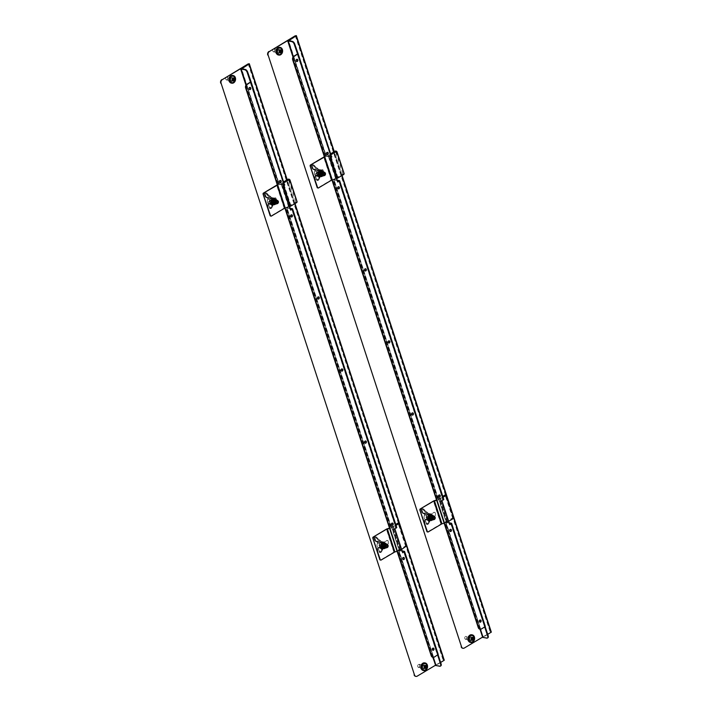 <?xml version="1.0" encoding="UTF-8"?>
<svg xmlns="http://www.w3.org/2000/svg" width="712" height="712" viewBox="0 0 712 712"><rect width="100%" height="100%" fill="white"/><g stroke="black" fill="none" stroke-linecap="round" stroke-linejoin="round"><path stroke-width="0.53" stroke-dasharray="3.56 2.67" d="M249.556 89.552A1.121 0.881 -80.8 0 1 249.209 87.434A1.121 0.881 -80.8 0 1 249.912 87.389M279.967 182.601A1.121 0.881 -80.8 0 1 279.62 180.492A1.121 0.881 -80.8 0 1 280.323 180.447M291.199 216.955A1.121 0.881 -80.8 0 1 290.852 214.846A1.121 0.881 -80.8 0 1 291.555 214.802M391.956 525.225A1.121 0.881 -80.8 0 1 391.609 523.106A1.121 0.881 -80.8 0 1 392.312 523.062M318.024 299.031A1.121 0.881 -80.8 0 1 317.677 296.922A1.121 0.881 -80.8 0 1 318.38 296.877M365.131 443.149A1.121 0.881 -80.8 0 1 364.784 441.031A1.121 0.881 -80.8 0 1 365.478 440.986M341.582 371.094A1.121 0.881 -80.8 0 1 341.235 368.976A1.121 0.881 -80.8 0 1 341.929 368.932M403.188 559.579A1.121 0.881 -80.8 0 1 402.841 557.469A1.121 0.881 -80.8 0 1 403.535 557.425M432.825 650.243A1.121 0.881 -80.8 0 1 432.469 648.134A1.121 0.881 -80.8 0 1 433.172 648.089M435.53 665.213L443.638 660.389L436.047 664.937L398.453 549.931L400.731 548.872L392.935 525.011L391.048 526.141L286.865 207.379L288.743 206.249L280.946 182.388L279.06 183.518L241.599 68.895M417.223 676.151L444.252 660.193M425.705 667.366L422.563 669.244A1.869 1.468 -80.8 0 1 421.468 665.898L424.61 664.029A1.869 1.468 -80.8 0 1 425.705 667.366L426.096 667.429A1.869 1.468 99.2 0 0 425.002 664.091L421.869 665.96A1.869 1.468 99.2 0 0 420.952 667.518M233.705 79.949L230.563 81.818A1.869 1.468 -80.8 0 1 229.478 78.48L232.61 76.611A1.869 1.468 -80.8 0 1 233.705 79.949L234.097 80.011A1.869 1.468 99.2 0 0 233.002 76.674L229.869 78.543A1.869 1.468 99.2 0 0 228.953 80.1M269.287 200.998L274.378 197.954A1.869 1.468 -80.8 0 1 275.473 201.291L270.373 204.335A1.869 1.468 -80.8 0 1 269.287 200.998L269.679 201.06A1.869 1.468 99.2 0 0 270.765 204.397L275.864 201.354A1.869 1.468 99.2 0 0 274.779 198.016L269.679 201.06M381.267 543.621L386.367 540.577A1.869 1.468 -80.8 0 1 387.462 543.915L382.362 546.958A1.869 1.468 -80.8 0 1 381.267 543.621L381.659 543.683A1.869 1.468 99.2 0 0 382.753 547.021L387.853 543.977A1.869 1.468 99.2 0 0 386.758 540.639L381.659 543.683M416.832 676.088A2.67 2.091 -80.8 0 1 415.826 676.356M421.486 669.173A1.869 1.468 99.2 0 0 422.955 669.307L426.096 667.429M229.495 81.755A1.869 1.468 99.2 0 0 230.955 81.889L234.097 80.011M290.229 208.634L286.037 207.842L390.221 526.595L390.657 526.07L286.473 207.308L288.743 206.249M290.104 208.26L286.785 207.717L390.968 526.479L396.477 527.378L292.285 208.616M290.327 210.085L282.531 186.224L283.937 185.378L250.25 82.307M241.395 68.859L278.988 183.865L284.488 184.755L250.802 81.684M245.96 85.218L278.241 183.981L283.937 185.378M288.351 206.186L280.555 182.325L278.668 183.456L241.083 68.45M402.627 552.521L394.51 528.847L395.925 528.001L291.742 209.239M390.221 526.595L395.925 528.001M400.34 548.81L392.535 524.949L390.657 526.07M402.209 551.257L398.026 550.456L432.932 657.274A2.67 2.091 -80.8 0 0 433.964 656.998L437.417 654.933L403.722 551.862M402.093 550.883L398.773 550.34L436.216 665.266L398.845 549.993L400.731 548.872M278.241 183.981L278.668 183.456M398.453 549.931L398.026 550.456M435.611 665.462L436.047 664.937M438.111 654.764L437.488 654.586L403.873 551.747M440.55 665.978A2.67 1.388 59.2 0 1 440.221 665.969L439.749 666.254M436.358 665.346L440.221 665.969M440.639 662.489L436.438 664.999M286.473 207.308L286.037 207.842M380.76 551.836L381.828 549.352L378.223 548.142A2.403 1.246 -120.8 0 0 377.76 550.243A2.403 1.246 -120.8 0 0 379.87 552.441A2.403 1.246 -120.8 0 0 380.76 551.836L381.125 551.898A2.67 1.388 59.2 0 1 380.733 552.467A2.67 1.388 59.2 0 1 380.146 552.565A2.67 1.388 59.2 0 1 377.921 550.403A2.67 1.388 59.2 0 1 377.992 547.884A2.67 1.388 59.2 0 1 378.312 547.777L378.918 547.546A2.706 2.118 -80.8 0 1 377.209 546.051A2.706 2.118 -80.8 0 1 377.538 543.327L377.707 542.33L376.328 541.725A2.67 1.388 59.2 0 1 374.316 539.438A2.67 1.388 59.2 0 1 374.476 537.124A2.67 1.388 59.2 0 1 375.073 537.035A2.67 1.388 59.2 0 1 376.612 538.103L379.514 541.227L380.19 542.553L379.79 543.167A3.471 2.723 99.2 0 0 379.265 546.807A3.471 2.723 99.2 0 0 380.84 548.605A3.471 2.723 99.2 0 0 381.614 548.747L382.219 548.756L381.659 551.302A2.403 1.246 59.2 0 1 380.778 551.907A2.403 1.246 59.2 0 1 378.668 549.708A2.403 1.246 59.2 0 1 379.122 547.599L382.727 548.81L381.659 551.302M376.354 538.37A2.403 1.246 -120.8 0 0 374.948 537.391A2.403 1.246 -120.8 0 0 374.12 539.109A2.403 1.246 -120.8 0 0 376.087 541.609L379.265 541.503L376.612 538.103L377.253 537.827L380.163 540.96L376.986 541.076A2.403 1.246 59.2 0 1 375.028 538.575A2.403 1.246 59.2 0 1 375.856 536.848A2.403 1.246 59.2 0 1 377.253 537.827L377.253 537.827M380.03 540.924L381.783 541.805L380.03 540.924L377.129 537.8A2.67 1.388 -120.8 0 0 375.58 536.732A2.67 1.388 -120.8 0 0 374.993 536.821A2.67 1.388 -120.8 0 0 374.823 539.135A2.67 1.388 -120.8 0 0 376.844 541.423L379.469 542.179L382.024 541.832L380.19 542.553M379.79 543.167L377.538 543.327M380.635 545.988A1.602 1.255 99.2 0 0 382.994 544.582A1.602 1.255 99.2 0 0 380.635 545.988M379.469 542.179A2.706 2.118 -80.8 0 1 381.178 543.674A2.706 2.118 -80.8 0 1 380.849 546.398L380.137 547.314L378.82 547.475A2.67 1.388 -120.8 0 0 378.508 547.581A2.67 1.388 -120.8 0 0 378.428 550.1A2.67 1.388 -120.8 0 0 380.653 552.254A2.67 1.388 -120.8 0 0 381.249 552.165A2.67 1.388 -120.8 0 0 381.632 551.595L383.839 547.412L381.151 546.567A2.964 2.323 99.2 0 0 381.516 543.585A2.964 2.323 99.2 0 0 379.638 541.939L376.951 541.458M383.839 547.412A3.471 2.723 99.2 0 0 384.364 543.763A3.471 2.723 99.2 0 0 382.024 541.832M382.709 549.121L383.697 547.67L381.855 548.774L382.193 549.424M381.73 541.796L375.705 536.706L374.476 537.124C373.684 539.207 374.254 540.746 376.185 541.743L377.44 542.126L377.52 543.203A2.964 2.323 99.2 0 0 377.164 546.184A2.964 2.323 99.2 0 0 378.508 547.724A2.964 2.323 99.2 0 0 379.033 547.839L381.614 548.747M378.918 547.546L379.407 548.142L380.849 546.398M379.469 547.715L378.401 547.768M378.918 547.466L380.448 547.519M379.932 542.909L379.514 541.227M377.44 542.126L378.481 541.503M377.618 543.034L379.487 541.912M379.104 547.572L381.062 546.745M381.721 551.489L380.021 552.592C377.832 551.533 377.155 549.967 377.992 547.884L380.226 547.279L379.291 547.884L381.89 548.783M381.712 551.515L383.519 547.955M380.84 548.605L378.508 547.724C376.906 546.736 376.568 545.241 377.476 543.22L377.538 542.33L376.443 541.77M271.041 207.86L272.109 205.376L268.504 204.166A2.403 1.246 -120.8 0 0 268.041 206.266A2.403 1.246 -120.8 0 0 270.151 208.465A2.403 1.246 -120.8 0 0 271.041 207.86L271.406 207.922A2.67 1.388 59.2 0 1 271.014 208.491A2.67 1.388 59.2 0 1 270.427 208.589A2.67 1.388 59.2 0 1 268.202 206.427A2.67 1.388 59.2 0 1 268.282 203.908A2.67 1.388 59.2 0 1 268.593 203.801L269.198 203.57A2.706 2.118 -80.8 0 1 267.49 202.075A2.706 2.118 -80.8 0 1 267.819 199.351L267.988 198.354L266.617 197.749A2.67 1.388 59.2 0 1 264.597 195.462A2.67 1.388 59.2 0 1 264.766 193.148A2.67 1.388 59.2 0 1 265.353 193.059A2.67 1.388 59.2 0 1 266.902 194.127L269.803 197.26L270.471 198.577L270.07 199.191A3.471 2.723 99.2 0 0 269.545 202.84A3.471 2.723 99.2 0 0 271.121 204.629A3.471 2.723 99.2 0 0 271.895 204.771L272.5 204.78L271.94 207.326A2.403 1.246 59.2 0 1 271.058 207.931A2.403 1.246 59.2 0 1 268.949 205.732A2.403 1.246 59.2 0 1 269.403 203.623L273.016 204.834L271.94 207.326M266.635 194.394A2.403 1.246 -120.8 0 0 265.238 193.415A2.403 1.246 -120.8 0 0 264.41 195.132A2.403 1.246 -120.8 0 0 266.368 197.633L269.545 197.527L266.635 194.394L267.409 193.824L270.444 196.984L267.267 197.099A2.403 1.246 59.2 0 1 265.309 194.599A2.403 1.246 59.2 0 1 266.137 192.872A2.403 1.246 59.2 0 1 267.534 193.851L267.534 193.851M270.311 196.948L272.064 197.829L270.311 196.948L267.409 193.824A2.67 1.388 -120.8 0 0 265.861 192.756A2.67 1.388 -120.8 0 0 265.273 192.845A2.67 1.388 -120.8 0 0 265.104 195.159A2.67 1.388 -120.8 0 0 267.125 197.446L269.75 198.203L272.304 197.856L270.471 198.577M270.07 199.191L267.819 199.351M270.925 202.012A1.602 1.255 99.2 0 0 273.274 200.606A1.602 1.255 99.2 0 0 270.925 202.012M269.75 198.203A2.706 2.118 -80.8 0 1 271.459 199.698A2.706 2.118 -80.8 0 1 271.13 202.422L270.418 203.338L269.1 203.499A2.67 1.388 -120.8 0 0 268.789 203.605A2.67 1.388 -120.8 0 0 268.718 206.124A2.67 1.388 -120.8 0 0 270.934 208.287A2.67 1.388 -120.8 0 0 271.53 208.189A2.67 1.388 -120.8 0 0 271.913 207.619L274.129 203.436L271.441 202.591A2.964 2.323 99.2 0 0 271.797 199.609A2.964 2.323 99.2 0 0 269.919 197.963L267.231 197.482M274.129 203.436A3.471 2.723 99.2 0 0 274.645 199.787A3.471 2.723 99.2 0 0 272.304 197.856M272.99 205.145L273.978 203.694L272.135 204.798L272.474 205.448M272.011 197.82L265.985 192.73L264.766 193.148C263.965 195.23 264.535 196.77 266.466 197.767L267.721 198.15L267.801 199.226A2.964 2.323 99.2 0 0 267.445 202.208A2.964 2.323 99.2 0 0 268.789 203.748A2.964 2.323 99.2 0 0 269.314 203.863L271.895 204.771M269.198 203.57L269.688 204.166L271.13 202.422M269.75 203.739L268.691 203.792M269.198 203.49L270.729 203.543M270.213 198.933L269.803 197.26M267.721 198.15L268.762 197.527M267.899 199.057L269.768 197.936M269.385 203.596L271.343 202.769M272.002 207.512L270.311 208.616C268.121 207.557 267.445 205.99 268.282 203.908L270.507 203.303L269.572 203.908L272.171 204.807M271.993 207.539L273.808 203.979M271.121 204.629L268.789 203.748C267.187 202.76 266.849 201.265 267.757 199.244L267.819 198.354L266.724 197.794M419.145 664.581A1.335 1.05 -80.8 0 1 418.336 667.108A1.335 1.05 -80.8 0 1 419.145 664.581M418.416 667.384A1.602 1.255 99.2 0 0 419.163 664.287A1.602 1.255 99.2 0 0 418.416 667.384M423.622 670.544A3.871 3.035 99.2 0 0 426.942 667.384A3.871 3.035 99.2 0 0 425.162 663.032A3.871 3.035 99.2 0 0 424.859 662.934M424.663 668.078L424.414 667.002L425.491 667.696M424.076 666.832A0.685 0.534 99.2 0 0 424.245 667.331L424.076 666.832L424.815 667.073M424.948 667.464L424.245 667.331M424.45 666.494L425.367 666.174M425.331 666.183L425.073 666.343A0.685 0.534 99.2 0 0 424.993 666.272L424.788 666.646M425.91 666.405L424.993 666.272M424.308 666.939L424.236 667.544M424.201 666.076L423.702 666.699M426.346 667.74L424.842 667.162M425.447 665.747L424.245 666.503M425.509 665.275L424.423 665.96M424.53 668.328L423.952 667.429M425.011 666.227L424.833 665.542M425.465 667.571L425.758 668.283M227.146 77.163A1.335 1.05 -80.8 0 1 226.336 79.691A1.335 1.05 -80.8 0 1 227.146 77.163M226.416 79.966A1.602 1.255 99.2 0 0 227.164 76.869A1.602 1.255 99.2 0 0 226.416 79.966M231.623 83.126A3.871 3.035 99.2 0 0 234.942 79.966A3.871 3.035 99.2 0 0 233.162 75.614A3.871 3.035 99.2 0 0 232.86 75.516M232.664 80.661L232.415 79.584L233.492 80.269M232.076 79.415A0.685 0.534 99.2 0 0 232.245 79.913L232.076 79.415L232.815 79.655M232.949 80.038L232.245 79.913M232.45 79.076L233.367 78.756M233.91 78.987L232.993 78.854M232.308 79.522L232.237 80.127M232.201 78.658L231.712 79.281M234.346 80.323L232.415 79.584M233.447 78.329L232.245 79.085M233.509 77.857L232.423 78.543M232.53 80.91L231.952 80.002M233.011 78.809L232.833 78.124M233.465 80.153L233.767 80.865M379.523 546.958A3.658 2.866 -80.8 0 1 381.142 542.081A3.658 2.866 -80.8 0 1 384.898 543.745A3.658 2.866 -80.8 0 1 383.279 548.623A3.658 2.866 -80.8 0 1 379.523 546.958M382.291 542.936A2.59 2.029 -80.8 0 1 384.569 544.288A2.59 2.029 -80.8 0 1 383.946 547.306A2.59 2.029 -80.8 0 1 381.516 547.67M401.613 549.415L400.18 550.269A1.655 0.57 -18.1 0 1 399.165 550.696L397.073 551.293M389.589 528.393L391.68 527.797A1.655 0.57 161.9 0 0 392.695 527.37L396.041 525.367M389.508 528.144L391.68 527.53L399.165 550.696L394.893 551.649L387.408 528.74M394.893 551.916L394.893 551.649A1.655 0.57 161.9 0 0 393.87 552.076L380.466 560.086M399.165 550.429L399.726 550.198L392.241 527.289L391.68 527.53L399.165 550.429M398.631 523.471L406.356 545.668L406.125 546.38L399.726 550.198M399.183 523.712L399.637 523.792M406.819 545.739L406.356 545.668M406.125 546.38L406.579 546.451M392.241 527.289L395.943 525.073L393.14 526.747L392.161 526.595L395.738 524.45M387.088 544.52A2.02 1.584 -80.8 0 1 386.572 547.688M386.038 543.71A2.376 1.86 -80.8 0 1 386.936 545.606A2.376 1.86 -80.8 0 1 385.325 548.124M384.524 543.318A2.376 1.86 -80.8 0 1 386.02 545.463A2.376 1.86 -80.8 0 1 383.759 548.009M385.067 545.303A2.376 1.86 -80.8 0 1 382.807 547.857A2.376 1.86 -80.8 0 1 381.312 545.721A2.376 1.86 -80.8 0 1 383.572 543.167A2.376 1.86 -80.8 0 1 385.067 545.303M381.703 543.532A2.376 1.86 -80.8 0 1 383.083 543.087A2.376 1.86 -80.8 0 1 384.578 545.223A2.376 1.86 -80.8 0 1 382.317 547.777A2.376 1.86 -80.8 0 1 381.151 546.923M384.72 545.081A3.177 2.492 -80.8 0 1 382.228 548.507A3.177 2.492 -80.8 0 1 379.701 545.623A3.177 2.492 -80.8 0 1 382.184 542.206A3.177 2.492 -80.8 0 1 384.72 545.081M380.947 545.49A1.602 1.255 -80.8 0 1 383.474 545.214A1.602 1.255 -80.8 0 1 380.947 545.49M382.077 543.71L386.135 544.369A1.602 1.255 -80.8 0 1 385.619 547.528L381.952 546.932M406.516 546.14L400.633 549.655L399.646 549.495L405.529 545.979L406.516 546.14L399.129 523.56M405.529 545.979L398.044 523.08M400.633 549.655L393.14 526.747M399.646 549.495L392.161 526.595M269.803 202.982A3.658 2.866 -80.8 0 1 271.423 198.105A3.658 2.866 -80.8 0 1 275.179 199.769A3.658 2.866 -80.8 0 1 273.559 204.647A3.658 2.866 -80.8 0 1 269.803 202.982M272.571 198.96A2.59 2.029 -80.8 0 1 274.85 200.312A2.59 2.029 -80.8 0 1 274.236 203.329A2.59 2.029 -80.8 0 1 271.797 203.694M289.588 206.685A1.655 0.57 -18.1 0 1 289.446 206.72L285.174 207.94L277.689 185.031L281.961 183.821A1.655 0.57 161.9 0 0 282.976 183.393L284.052 182.744M277.395 185.138L281.961 183.554L289.446 206.72L285.174 207.673L277.689 184.764A1.655 0.57 -18.1 0 0 277.315 184.889M284.88 208.037L285.174 207.673A1.655 0.57 161.9 0 0 284.15 208.1L270.747 216.11M289.446 206.453L290.007 206.222L282.522 183.313L281.961 183.554L289.446 206.453M288.912 179.495L296.637 201.692L296.406 202.404L290.007 206.222M289.464 179.736L289.926 179.816M297.1 201.763L296.637 201.692M296.406 202.404L296.86 202.475M282.522 183.313L283.963 182.459L282.442 182.619L283.759 181.827M277.368 200.544A2.02 1.584 -80.8 0 1 276.852 203.712M276.318 199.734A2.376 1.86 -80.8 0 1 277.217 201.638A2.376 1.86 -80.8 0 1 275.606 204.148M274.805 199.342A2.376 1.86 -80.8 0 1 276.3 201.487A2.376 1.86 -80.8 0 1 274.04 204.041M275.348 201.327A2.376 1.86 -80.8 0 1 273.097 203.881A2.376 1.86 -80.8 0 1 271.592 201.745A2.376 1.86 -80.8 0 1 273.853 199.191A2.376 1.86 -80.8 0 1 275.348 201.327M271.993 199.556A2.376 1.86 -80.8 0 1 273.363 199.111A2.376 1.86 -80.8 0 1 274.859 201.247A2.376 1.86 -80.8 0 1 272.598 203.801A2.376 1.86 -80.8 0 1 271.441 202.947M275.001 201.104A3.177 2.492 -80.8 0 1 272.518 204.531A3.177 2.492 -80.8 0 1 269.982 201.647A3.177 2.492 -80.8 0 1 272.465 198.23A3.177 2.492 -80.8 0 1 275.001 201.104M271.228 201.514A1.602 1.255 -80.8 0 1 273.755 201.238A1.602 1.255 -80.8 0 1 271.228 201.514M272.358 199.734L276.416 200.392A1.602 1.255 -80.8 0 1 275.9 203.552L272.233 202.956M296.797 202.163L290.914 205.679L289.926 205.519L295.809 202.003L296.797 202.163L289.419 179.584M295.809 202.003L288.324 179.104M290.914 205.679L283.429 182.779M289.926 205.519L282.442 182.619M316.867 174.876A3.658 2.866 -80.8 0 1 318.487 169.999A3.658 2.866 -80.8 0 1 322.233 171.663A3.658 2.866 -80.8 0 1 320.623 176.54A3.658 2.866 -80.8 0 1 316.867 174.876M319.626 170.853A2.59 2.029 -80.8 0 1 321.913 172.206A2.59 2.029 -80.8 0 1 321.29 175.223A2.59 2.029 -80.8 0 1 318.86 175.588M336.642 178.57A1.655 0.57 -18.1 0 1 336.509 178.614L332.228 179.833L324.743 156.925L329.015 155.714A1.655 0.57 161.9 0 0 330.039 155.287L331.116 154.637M324.45 157.032L329.024 155.447L336.509 178.614L332.237 179.566L324.743 156.658A1.655 0.57 -18.1 0 0 324.369 156.782M331.934 179.931L332.237 179.566A1.655 0.57 161.9 0 0 331.214 179.994L317.801 188.004M336.509 178.347L337.07 178.116L329.576 155.207L329.024 155.447L336.509 178.347M335.975 151.389L343.7 173.586L343.46 174.298L337.07 178.116M336.527 151.629L336.981 151.709M344.154 173.657L343.7 173.586M343.46 174.298L343.923 174.369M329.576 155.207L331.018 154.344L329.505 154.504L330.813 153.721M324.423 172.438A2.02 1.584 -80.8 0 1 323.916 175.606M323.382 171.628A2.376 1.86 -80.8 0 1 324.28 173.523A2.376 1.86 -80.8 0 1 322.661 176.042M321.868 171.236A2.376 1.86 -80.8 0 1 323.364 173.381A2.376 1.86 -80.8 0 1 321.103 175.926M322.411 173.221A2.376 1.86 -80.8 0 1 320.151 175.775A2.376 1.86 -80.8 0 1 318.656 173.63A2.376 1.86 -80.8 0 1 320.916 171.085A2.376 1.86 -80.8 0 1 322.411 173.221M319.047 171.441A2.376 1.86 -80.8 0 1 320.427 171.005A2.376 1.86 -80.8 0 1 321.922 173.141A2.376 1.86 -80.8 0 1 319.661 175.695A2.376 1.86 -80.8 0 1 318.495 174.84M322.064 172.998A3.177 2.492 -80.8 0 1 319.572 176.425A3.177 2.492 -80.8 0 1 317.036 173.541A3.177 2.492 -80.8 0 1 319.528 170.115A3.177 2.492 -80.8 0 1 322.064 172.998M318.282 173.408A1.602 1.255 -80.8 0 1 320.818 173.132A1.602 1.255 -80.8 0 1 318.282 173.408M319.412 171.628A1.602 1.255 99.2 0 0 318.905 174.787A1.602 1.255 99.2 0 0 319.412 171.628L323.479 172.286A1.602 1.255 -80.8 0 1 322.963 175.446L319.296 174.849M343.852 174.057L337.969 177.573L336.99 177.413L342.873 173.897L343.852 174.057L336.473 151.478M342.873 173.897L335.388 150.997M337.969 177.573L330.484 154.664M336.99 177.413L329.505 154.504M426.586 518.852A3.658 2.866 -80.8 0 1 428.197 513.975A3.658 2.866 -80.8 0 1 431.953 515.639A3.658 2.866 -80.8 0 1 430.333 520.517A3.658 2.866 -80.8 0 1 426.586 518.852M429.345 514.829A2.59 2.029 -80.8 0 1 431.632 516.182A2.59 2.029 -80.8 0 1 431.009 519.199A2.59 2.029 -80.8 0 1 428.579 519.564M448.667 521.309L447.243 522.163A1.655 0.57 -18.1 0 1 446.219 522.59L444.128 523.187M436.643 500.278L438.734 499.691A1.655 0.57 161.9 0 0 439.758 499.254L443.104 497.261M436.563 500.038L438.734 499.415L446.219 522.59L441.947 523.543L434.462 500.634M441.947 523.809L441.947 523.543A1.655 0.57 161.9 0 0 440.933 523.97L427.52 531.98M446.228 522.323L446.78 522.092L439.295 499.183L438.734 499.415L446.228 522.323M445.694 495.365L453.419 517.562L453.179 518.265L446.78 522.092M446.246 495.605L446.7 495.686M453.873 517.633L453.419 517.562M453.179 518.265L453.642 518.345M439.295 499.183L443.006 496.967L440.203 498.64L439.224 498.48L442.802 496.344M434.142 516.414A2.02 1.584 -80.8 0 1 433.635 519.573M433.101 515.604A2.376 1.86 -80.8 0 1 434 517.499A2.376 1.86 -80.8 0 1 432.38 520.018M431.579 515.212A2.376 1.86 -80.8 0 1 433.083 517.357A2.376 1.86 -80.8 0 1 430.822 519.902M432.131 517.197A2.376 1.86 -80.8 0 1 429.87 519.751A2.376 1.86 -80.8 0 1 428.375 517.606A2.376 1.86 -80.8 0 1 430.635 515.061A2.376 1.86 -80.8 0 1 432.131 517.197M428.766 515.417A2.376 1.86 -80.8 0 1 430.137 514.981A2.376 1.86 -80.8 0 1 431.641 517.117A2.376 1.86 -80.8 0 1 429.38 519.671A2.376 1.86 -80.8 0 1 428.215 518.817M431.784 516.974A3.177 2.492 -80.8 0 1 429.292 520.392A3.177 2.492 -80.8 0 1 426.755 517.517A3.177 2.492 -80.8 0 1 429.247 514.091A3.177 2.492 -80.8 0 1 431.784 516.974M428.001 517.384A1.602 1.255 -80.8 0 1 430.538 517.108A1.602 1.255 -80.8 0 1 428.001 517.384M429.131 515.604A1.602 1.255 99.2 0 0 428.615 518.763A1.602 1.255 99.2 0 0 429.131 515.604L433.19 516.262A1.602 1.255 -80.8 0 1 432.682 519.422L429.016 518.826M453.571 518.033L447.688 521.549L446.709 521.389L452.592 517.873L453.571 518.033L446.193 495.454M452.592 517.873L445.107 494.974M447.688 521.549L440.203 498.64M446.709 521.389L439.224 498.48M427.814 523.729L428.891 521.237L425.278 520.027A2.403 1.246 -120.8 0 0 424.824 522.136A2.403 1.246 -120.8 0 0 426.933 524.335A2.403 1.246 -120.8 0 0 427.814 523.729L428.188 523.792A2.67 1.388 59.2 0 1 427.796 524.361A2.67 1.388 59.2 0 1 427.209 524.459A2.67 1.388 59.2 0 1 424.984 522.297A2.67 1.388 59.2 0 1 425.055 519.778A2.67 1.388 59.2 0 1 425.367 519.671L425.981 519.44A2.706 2.118 -80.8 0 1 424.272 517.944A2.706 2.118 -80.8 0 1 424.601 515.221L424.77 514.224L423.391 513.619A2.67 1.388 59.2 0 1 421.379 511.332A2.67 1.388 59.2 0 1 421.54 509.018A2.67 1.388 59.2 0 1 422.127 508.929A2.67 1.388 59.2 0 1 423.676 509.997L426.577 513.121L427.245 514.447L426.844 515.061A3.471 2.723 99.2 0 0 426.328 518.701A3.471 2.723 99.2 0 0 427.903 520.499A3.471 2.723 99.2 0 0 428.668 520.632L429.274 520.65L428.713 523.187A2.403 1.246 59.2 0 1 427.832 523.792A2.403 1.246 59.2 0 1 425.723 521.602A2.403 1.246 59.2 0 1 426.185 519.493L429.79 520.703L428.713 523.187M423.409 510.255A2.403 1.246 -120.8 0 0 422.011 509.285A2.403 1.246 -120.8 0 0 421.184 511.002A2.403 1.246 -120.8 0 0 423.142 513.503L426.328 513.397L423.676 509.997L424.316 509.721L427.227 512.854L424.049 512.96A2.403 1.246 59.2 0 1 422.082 510.468A2.403 1.246 59.2 0 1 422.91 508.742A2.403 1.246 59.2 0 1 424.316 509.721L424.316 509.721M427.084 512.818L428.838 513.699L427.084 512.818L424.183 509.694A2.67 1.388 -120.8 0 0 422.643 508.626A2.67 1.388 -120.8 0 0 422.047 508.715A2.67 1.388 -120.8 0 0 421.887 511.029A2.67 1.388 -120.8 0 0 423.898 513.308L426.533 514.073L429.078 513.726L427.245 514.447M426.844 515.061L424.601 515.221M426.533 514.073A2.706 2.118 -80.8 0 1 428.241 515.568A2.706 2.118 -80.8 0 1 427.912 518.292L427.2 519.199L425.883 519.368A2.67 1.388 -120.8 0 0 425.562 519.475A2.67 1.388 -120.8 0 0 425.491 521.994A2.67 1.388 -120.8 0 0 427.716 524.148A2.67 1.388 -120.8 0 0 428.304 524.059A2.67 1.388 -120.8 0 0 428.695 523.489L430.902 519.306L428.215 518.461A2.964 2.323 99.2 0 0 428.579 515.479A2.964 2.323 99.2 0 0 426.702 513.833L424.014 513.352M430.902 519.306A3.471 2.723 99.2 0 0 431.428 515.657A3.471 2.723 99.2 0 0 429.078 513.726M429.763 521.006L430.76 519.564L428.909 520.668L429.256 521.317M428.784 513.681L422.759 508.599L421.54 509.018C420.748 511.1 421.317 512.64 423.248 513.637L424.494 514.019L424.583 515.096A2.964 2.323 99.2 0 0 424.219 518.078A2.964 2.323 99.2 0 0 425.562 519.609A2.964 2.323 99.2 0 0 426.096 519.724L428.668 520.632M425.981 519.44L426.461 520.036L427.912 518.292M426.524 519.609L425.465 519.662M428.775 523.382L427.084 524.477C424.895 523.427 424.219 521.86 425.055 519.778L427.503 519.413M426.995 514.803L426.577 513.121M424.494 514.019L425.545 513.397M424.672 514.927L426.55 513.806M426.159 519.466L428.126 518.63M425.963 519.342L427.289 519.173L426.355 519.778L428.944 520.677M428.766 523.409L430.582 519.849M427.903 520.499L425.562 519.609C423.969 518.63 423.622 517.135 424.539 515.114L424.592 514.224L423.498 513.655M274.209 49.057A1.335 1.05 -80.8 0 1 273.39 51.584A1.335 1.05 -80.8 0 1 274.209 49.057M273.479 51.86A1.602 1.255 99.2 0 0 274.218 48.763A1.602 1.255 99.2 0 0 273.479 51.86M278.686 55.02A3.871 3.035 99.2 0 0 282.005 51.851A3.871 3.035 99.2 0 0 280.216 47.508A3.871 3.035 99.2 0 0 279.923 47.401M279.727 52.546L279.478 51.478L280.555 52.163M279.14 51.309A0.685 0.534 99.2 0 0 279.309 51.807L279.14 51.309L279.878 51.549M280.012 51.931L279.309 51.807M279.513 50.97L280.421 50.65M280.394 50.659L280.136 50.819A0.685 0.534 99.2 0 0 280.056 50.748L279.852 51.113M280.964 50.881L280.056 50.748M279.371 51.406L279.3 52.021M279.264 50.552L278.766 51.175M281.4 52.207L279.905 51.638M280.51 50.223L279.309 50.979M280.572 49.751L279.487 50.436M279.594 52.795L279.015 51.896M280.074 50.703L279.896 50.018M280.528 52.047L280.822 52.759M466.209 636.475A1.335 1.05 -80.8 0 1 465.39 639.002A1.335 1.05 -80.8 0 1 466.209 636.475M465.479 639.278A1.602 1.255 99.2 0 0 466.218 636.181A1.602 1.255 99.2 0 0 465.479 639.278M470.685 642.438A3.871 3.035 99.2 0 0 473.996 639.269A3.871 3.035 99.2 0 0 472.216 634.926A3.871 3.035 99.2 0 0 471.923 634.828M471.718 639.972L471.478 638.895L472.554 639.581M471.139 638.726A0.685 0.534 99.2 0 0 471.308 639.225L471.139 638.726L471.878 638.967M472.012 639.349L471.308 639.225M471.504 638.388L472.421 638.068M472.964 638.299L472.047 638.166M471.371 638.833L471.299 639.438M471.264 637.97L470.766 638.593M473.4 639.634L471.905 639.056M472.51 637.641L471.308 638.397M472.572 637.169L471.478 637.854M471.584 640.213L471.006 639.314M472.074 638.121L471.896 637.436M472.528 639.465L472.821 640.177M296.619 61.446A1.121 0.881 -80.8 0 1 296.272 59.327A1.121 0.881 -80.8 0 1 296.966 59.283M327.031 154.495A1.121 0.881 -80.8 0 1 326.683 152.377A1.121 0.881 -80.8 0 1 327.378 152.332M338.262 188.849A1.121 0.881 -80.8 0 1 337.915 186.74A1.121 0.881 -80.8 0 1 338.609 186.695M439.019 497.118A1.121 0.881 -80.8 0 1 438.672 495A1.121 0.881 -80.8 0 1 439.366 494.956M365.087 270.925A1.121 0.881 -80.8 0 1 364.74 268.816A1.121 0.881 -80.8 0 1 365.434 268.771M412.195 415.043A1.121 0.881 -80.8 0 1 411.839 412.924A1.121 0.881 -80.8 0 1 412.542 412.88M388.636 342.979A1.121 0.881 -80.8 0 1 388.289 340.87A1.121 0.881 -80.8 0 1 388.992 340.825M450.251 531.472A1.121 0.881 -80.8 0 1 449.895 529.363A1.121 0.881 -80.8 0 1 450.598 529.319M479.879 622.137A1.121 0.881 -80.8 0 1 479.532 620.027A1.121 0.881 -80.8 0 1 480.235 619.983M482.594 637.106L490.702 632.283L483.101 636.831L445.516 521.825L447.786 520.766L439.989 496.905L438.111 498.026L333.919 179.264L335.806 178.142L328.01 154.281L326.123 155.412L288.654 40.78M464.286 648.045L491.307 632.087M472.759 639.26L469.626 641.129A1.869 1.468 -80.8 0 1 468.532 637.792L471.673 635.923A1.869 1.468 -80.8 0 1 472.759 639.26L473.151 639.323A1.869 1.468 99.2 0 0 472.065 635.985L468.923 637.854A1.869 1.468 99.2 0 0 468.007 639.412M280.759 51.843L277.627 53.712A1.869 1.468 -80.8 0 1 276.532 50.374L279.674 48.496A1.869 1.468 -80.8 0 1 280.759 51.843L281.16 51.905A1.869 1.468 99.2 0 0 280.065 48.567L276.923 50.436A1.869 1.468 99.2 0 0 276.007 51.994M316.342 172.891L321.441 169.848A1.869 1.468 -80.8 0 1 322.536 173.185L317.436 176.229A1.869 1.468 -80.8 0 1 316.342 172.891L316.733 172.954A1.869 1.468 99.2 0 0 317.828 176.291L322.928 173.247A1.869 1.468 99.2 0 0 321.833 169.91L316.733 172.954M428.33 515.515L433.43 512.462A1.869 1.468 -80.8 0 1 434.516 515.808L429.425 518.852A1.869 1.468 -80.8 0 1 428.33 515.515L428.722 515.577A1.869 1.468 99.2 0 0 429.817 518.914L434.916 515.871A1.869 1.468 99.2 0 0 433.822 512.533L428.722 515.577M463.895 647.982A2.67 2.091 -80.8 0 1 462.88 648.249M468.549 641.067A1.869 1.468 99.2 0 0 470.018 641.201L473.151 639.323M276.55 53.649A1.869 1.468 99.2 0 0 278.018 53.774L281.16 51.905M337.283 180.528L333.1 179.727L437.284 498.489L437.72 497.964L333.528 179.202L335.806 178.142M337.159 180.154L333.848 179.611L438.031 498.373L443.532 499.272L339.348 180.51M337.39 181.978L329.585 158.117L331 157.272L297.313 54.201M288.458 40.753L326.043 155.75L331.552 156.649L297.856 53.578M293.015 57.111L325.295 155.875L331 157.272M335.414 178.08L327.609 154.219L325.731 155.341L288.137 40.344M449.681 524.415L441.573 500.741L442.989 499.895L338.796 181.133M437.284 498.489L442.989 499.895M447.394 520.703L439.598 496.843L437.72 497.964M449.272 523.151L445.08 522.35L479.995 629.168M449.147 522.777L445.828 522.234L483.279 637.151L445.908 521.887L447.786 520.766M325.295 155.875L325.731 155.341M445.516 521.825L445.08 522.35M482.674 637.356L483.101 636.831M484.712 626.978L450.785 523.756M485.175 626.658L484.552 626.48L450.936 523.64M487.613 637.863A2.67 1.388 59.2 0 1 487.284 637.863L486.812 638.148M483.421 637.24L487.284 637.863M487.693 634.383L483.493 636.893M295.729 35.814L490.693 632.292L295.738 35.796M333.528 179.202L333.1 179.727M481.419 628.954L484.472 626.827M481.018 628.892A2.67 2.091 -80.8 0 1 480.013 629.159M318.095 179.753L319.172 177.27L315.558 176.051A2.403 1.246 -120.8 0 0 315.105 178.16A2.403 1.246 -120.8 0 0 317.214 180.359A2.403 1.246 -120.8 0 0 318.095 179.753L318.469 179.816A2.67 1.388 59.2 0 1 318.077 180.385A2.67 1.388 59.2 0 1 317.49 180.483A2.67 1.388 59.2 0 1 315.265 178.32A2.67 1.388 59.2 0 1 315.336 175.802A2.67 1.388 59.2 0 1 315.656 175.695L316.262 175.464A2.706 2.118 -80.8 0 1 314.553 173.968A2.706 2.118 -80.8 0 1 314.882 171.245L315.051 170.248L313.672 169.643A2.67 1.388 59.2 0 1 311.66 167.356A2.67 1.388 59.2 0 1 311.82 165.042A2.67 1.388 59.2 0 1 312.408 164.953A2.67 1.388 59.2 0 1 313.956 166.021L316.858 169.145L317.534 170.471L317.134 171.085A3.471 2.723 99.2 0 0 316.609 174.725A3.471 2.723 99.2 0 0 318.184 176.523A3.471 2.723 99.2 0 0 318.949 176.665L319.555 176.674L319.003 179.21A2.403 1.246 59.2 0 1 318.113 179.816A2.403 1.246 59.2 0 1 316.003 177.626A2.403 1.246 59.2 0 1 316.466 175.517L320.071 176.727L319.003 179.21M313.698 166.279A2.403 1.246 -120.8 0 0 312.292 165.309A2.403 1.246 -120.8 0 0 311.464 167.026A2.403 1.246 -120.8 0 0 313.431 169.527L316.609 169.42L313.956 166.021L314.597 165.745L317.507 168.877L314.33 168.984A2.403 1.246 59.2 0 1 312.363 166.492A2.403 1.246 59.2 0 1 313.2 164.766A2.403 1.246 59.2 0 1 314.597 165.745L314.597 165.745M317.365 168.842L319.118 169.723L317.365 168.842L314.464 165.718A2.67 1.388 -120.8 0 0 312.924 164.65A2.67 1.388 -120.8 0 0 312.328 164.739A2.67 1.388 -120.8 0 0 312.168 167.053A2.67 1.388 -120.8 0 0 314.179 169.331L316.813 170.097L319.359 169.75L317.534 170.471M317.134 171.085L314.882 171.245M316.813 170.097A2.706 2.118 -80.8 0 1 318.522 171.592A2.706 2.118 -80.8 0 1 318.193 174.315L317.481 175.223L316.164 175.392A2.67 1.388 -120.8 0 0 315.843 175.499A2.67 1.388 -120.8 0 0 315.772 178.018A2.67 1.388 -120.8 0 0 317.997 180.172A2.67 1.388 -120.8 0 0 318.584 180.083A2.67 1.388 -120.8 0 0 318.976 179.513L321.183 175.33L318.495 174.485A2.964 2.323 99.2 0 0 318.86 171.503A2.964 2.323 99.2 0 0 316.982 169.857L314.295 169.376M321.183 175.33A3.471 2.723 99.2 0 0 321.708 171.681A3.471 2.723 99.2 0 0 319.359 169.75M320.044 177.03L321.041 175.588L319.19 176.692L319.537 177.341M319.065 169.705L313.04 164.623L311.82 165.042C311.028 167.124 311.598 168.664 313.529 169.661L314.784 170.043L314.864 171.12A2.964 2.323 99.2 0 0 314.499 174.102A2.964 2.323 99.2 0 0 315.852 175.633A2.964 2.323 99.2 0 0 316.377 175.748L318.949 176.665M316.262 175.464L316.751 176.06L318.193 174.315M316.804 175.633L315.745 175.686M320.863 175.873L318.584 180.083L317.365 180.501C315.176 179.451 314.499 177.884 315.336 175.802L317.792 175.437M317.276 170.827L316.858 169.145M314.784 170.043L315.825 169.42M314.962 170.951L316.831 169.83M316.44 175.49L318.406 174.654M316.244 175.366L317.543 175.205L316.635 175.802L319.234 176.701M318.184 176.523L315.852 175.633C314.25 174.654 313.903 173.158 314.82 171.138L314.873 170.248L313.787 169.679M248.248 63.849L443.202 660.336M248.648 63.929L443.629 660.407M278.517 184.141L246.112 84.995M433.172 657.309L398.302 550.625M250.402 82.191L284.017 185.04M404.274 551.239L437.96 654.31M286.954 179.922L294.741 203.739M399.298 523.64L406.668 546.175M390.505 526.764L286.313 208.002M291.893 209.123L396.005 527.654M379.122 547.599L378.223 548.142M376.986 541.076L376.087 541.609M269.403 203.623L268.504 204.166M267.267 197.099L266.368 197.633M420.997 667.838L423.418 668.203A1.602 1.255 -80.8 0 1 424.388 665.168A1.602 1.255 -80.8 0 1 423.409 668.203C422.154 667.108 422.394 666.076 424.156 665.106L419.163 664.287M424.512 665.053A1.736 1.362 99.2 0 0 423.453 668.337A1.736 1.362 99.2 0 0 424.512 665.053M231.409 80.776A1.602 1.255 -80.8 0 1 232.388 77.75A1.602 1.255 -80.8 0 1 231.409 80.776M232.513 77.635A1.736 1.362 99.2 0 0 231.453 80.919A1.736 1.362 99.2 0 0 232.513 77.635M393.87 552.076L386.385 529.167M400.18 550.269L392.695 527.37M384.916 543.381A2.43 1.905 -80.8 0 1 386.064 545.454A2.43 1.905 -80.8 0 1 384.151 548.08M385.112 545.303A2.43 1.905 -80.8 0 1 383.207 547.92A2.43 1.905 -80.8 0 1 381.267 545.721A2.43 1.905 -80.8 0 1 383.172 543.105A2.43 1.905 -80.8 0 1 385.112 545.303M284.15 208.1L276.665 185.191M283.759 185.787L282.976 183.393M275.197 199.405A2.43 1.905 -80.8 0 1 276.345 201.478A2.43 1.905 -80.8 0 1 274.432 204.104M275.393 201.327A2.43 1.905 -80.8 0 1 273.488 203.944A2.43 1.905 -80.8 0 1 271.557 201.745A2.43 1.905 -80.8 0 1 273.452 199.129A2.43 1.905 -80.8 0 1 275.393 201.327M331.214 179.994L323.729 157.085M330.822 157.681L330.039 155.287M322.26 171.298A2.43 1.905 -80.8 0 1 323.399 173.372A2.43 1.905 -80.8 0 1 321.495 175.998M322.456 173.221A2.43 1.905 -80.8 0 1 320.551 175.837A2.43 1.905 -80.8 0 1 318.611 173.639A2.43 1.905 -80.8 0 1 320.516 171.022A2.43 1.905 -80.8 0 1 322.456 173.221M440.933 523.97L433.448 501.061M447.243 522.163L439.758 499.254M431.97 515.274A2.43 1.905 -80.8 0 1 433.118 517.348A2.43 1.905 -80.8 0 1 431.214 519.974M432.175 517.197A2.43 1.905 -80.8 0 1 430.27 519.813A2.43 1.905 -80.8 0 1 428.33 517.615A2.43 1.905 -80.8 0 1 430.235 514.999A2.43 1.905 -80.8 0 1 432.175 517.197M426.185 519.493L425.278 520.027M424.049 512.96L423.142 513.503M276.06 52.314L278.481 52.679A1.602 1.255 -80.8 0 1 279.451 49.644A1.602 1.255 -80.8 0 1 278.472 52.67C277.208 51.584 277.457 50.552 279.22 49.573L274.218 48.763M279.567 49.529A1.736 1.362 99.2 0 0 278.517 52.813A1.736 1.362 99.2 0 0 279.567 49.529M470.472 640.088A1.602 1.255 -80.8 0 1 471.442 637.062A1.602 1.255 -80.8 0 1 470.472 640.088M471.567 636.946A1.736 1.362 99.2 0 0 470.507 640.23A1.736 1.362 99.2 0 0 471.567 636.946M295.302 35.742L490.265 632.229M295.702 35.822L490.657 632.292M325.571 156.035L293.166 56.889M480.235 629.203L445.356 522.519M297.465 54.085L331.08 156.925M451.337 523.124L485.023 626.204M334.017 151.807L341.805 175.633M446.362 495.534L453.731 518.069M437.56 498.658L333.376 179.896M338.948 181.017L443.06 499.548M316.466 175.517L315.558 176.051M314.33 168.984L313.431 169.527M241.261 68.779L278.846 183.776M398.631 550.26L436.216 665.266M284.159 185.12L250.464 82.049M437.631 654.675L403.944 551.595M295.008 203.579L287.221 179.762M286.642 207.637L390.835 526.399M396.139 527.743L291.956 208.981M381.561 546.869L385.619 547.528M271.842 202.893L275.9 203.552M418.647 667.456L420.934 667.829M228.997 80.42L231.427 80.785C230.154 79.691 230.394 78.658 232.157 77.679L227.164 76.869M226.647 80.038L228.935 80.411M385.139 548.16L386.358 545.374L385.877 543.612M382.807 547.857L382.317 547.777M386.135 544.369L382.469 543.772M383.572 543.167L383.083 543.087M275.419 204.184L276.648 201.398L276.158 199.636M273.097 203.881L272.598 203.801M276.416 200.392L272.749 199.796M273.853 199.191L273.363 199.111M322.483 176.078L323.702 173.292L323.221 171.53M320.151 175.775L319.661 175.695M323.479 172.286L319.804 171.69M320.916 171.085L320.427 171.005M432.202 520.054L433.421 517.268L432.94 515.506M429.87 519.751L429.38 519.671M433.19 516.262L429.523 515.666M430.635 515.061L430.137 514.981M428.615 518.763L432.682 519.422M273.711 51.931L275.998 52.296M468.051 639.732L470.481 640.097C469.208 639.002 469.457 637.97 471.211 636.991L466.218 636.181M465.701 639.349L467.998 639.723M288.315 40.673L325.909 155.67M445.694 522.154L483.279 637.151M331.214 157.014L297.527 53.934M484.694 626.56L450.999 523.489M342.063 175.472L334.284 151.656M333.705 179.531L437.889 498.293M443.202 499.628L339.019 180.866M318.905 174.787L322.963 175.446"/><path stroke-width="1.07" d="M249.6 87.505A1.121 0.881 99.2 0 0 250.259 89.507A1.121 0.881 99.2 0 0 249.6 87.505M249.912 87.389A1.121 0.881 -80.8 0 1 249.556 89.552M280.012 180.554A1.121 0.881 99.2 0 0 280.67 182.557A1.121 0.881 99.2 0 0 280.012 180.554M280.323 180.447A1.121 0.881 -80.8 0 1 279.967 182.601M291.244 214.908A1.121 0.881 99.2 0 0 291.902 216.911A1.121 0.881 99.2 0 0 291.244 214.908M291.555 214.802A1.121 0.881 -80.8 0 1 291.199 216.955M392 523.178A1.121 0.881 99.2 0 0 392.659 525.18A1.121 0.881 99.2 0 0 392 523.178M392.312 523.062A1.121 0.881 -80.8 0 1 391.956 525.225M318.068 296.984A1.121 0.881 99.2 0 0 318.727 298.987A1.121 0.881 99.2 0 0 318.068 296.984M318.38 296.877A1.121 0.881 -80.8 0 1 318.024 299.031M365.176 441.093A1.121 0.881 99.2 0 0 365.826 443.104A1.121 0.881 99.2 0 0 365.176 441.093M365.478 440.986A1.121 0.881 -80.8 0 1 365.131 443.149M341.627 369.038A1.121 0.881 99.2 0 0 342.276 371.05A1.121 0.881 99.2 0 0 341.627 369.038M341.929 368.932A1.121 0.881 -80.8 0 1 341.582 371.094M403.232 557.532A1.121 0.881 99.2 0 0 403.882 559.534A1.121 0.881 99.2 0 0 403.232 557.532M403.535 557.425A1.121 0.881 -80.8 0 1 403.188 559.579M432.869 648.196A1.121 0.881 99.2 0 0 433.519 650.198A1.121 0.881 99.2 0 0 432.869 648.196M433.172 648.089A1.121 0.881 -80.8 0 1 432.825 650.243M284.488 184.755L251.078 81.844L247.197 84.434A2.67 2.091 99.2 0 0 246.014 87.994L245.622 87.923A2.67 2.091 -80.8 0 1 246.797 84.372L250.464 82.049L247.206 72.419A2.67 1.388 -120.8 0 0 244.795 69.767L240.647 68.975L248.639 63.911L222.269 79.664A2.67 2.091 99.2 0 0 221.085 83.224L414.482 674.932A2.67 2.091 99.2 0 0 416.022 676.4A2.67 2.091 99.2 0 0 417.223 676.151L435.53 665.213M241.599 68.895L249.067 63.982L248.248 63.849L222.269 79.664M221.085 83.224L414.482 674.932M220.693 83.162A2.67 2.091 -80.8 0 1 221.868 79.602M415.826 676.356A2.67 2.091 -80.8 0 1 415.621 676.338A2.67 2.091 -80.8 0 1 414.09 674.869M420.952 667.518A1.869 1.468 99.2 0 0 421.486 669.173M228.953 80.1A1.869 1.468 99.2 0 0 229.495 81.755M284.764 184.915L282.922 186.286L290.719 210.147L292.561 208.776L290.104 208.26M290.229 208.634L291.956 208.981L290.638 209.898M396.477 527.378L394.911 528.909L402.707 552.77L404.55 551.399L402.093 550.883M402.209 551.257L403.944 551.595L402.627 552.521M437.658 655.084L440.612 664.136A2.67 1.388 -120.8 0 1 440.345 666.156A2.67 1.388 -120.8 0 1 439.749 666.254L435.611 665.462L432.932 657.274A2.67 2.091 -80.8 0 1 432.754 657.247A2.67 2.091 -80.8 0 1 431.223 655.779L431.614 655.841A2.67 2.091 99.2 0 0 433.145 657.309A2.67 2.091 99.2 0 0 434.356 657.06L438.236 654.47L404.55 551.399M241.475 68.512L245.266 69.482A2.67 1.388 59.2 0 1 247.678 72.135L247.206 72.419M251.078 81.844L247.678 72.135M440.612 664.136L441.084 663.851L438.111 654.764M441.084 663.851A2.67 1.388 59.2 0 1 440.817 665.88A2.67 1.388 59.2 0 1 440.55 665.978M295.008 203.579L444.252 660.193L440.639 662.489M250.402 82.191L250.802 81.684M246.014 87.994L431.614 655.841M245.622 87.923L431.223 655.779M386.073 546.727A1.335 1.05 99.2 0 0 388.04 545.552A1.335 1.05 99.2 0 0 386.073 546.727M388.067 545.41A1.602 1.255 -80.8 0 1 385.717 546.816A1.602 1.255 -80.8 0 1 388.067 545.41M276.354 202.751A1.335 1.05 99.2 0 0 278.321 201.576A1.335 1.05 99.2 0 0 276.354 202.751M278.348 201.434A1.602 1.255 -80.8 0 1 275.998 202.84A1.602 1.255 -80.8 0 1 278.348 201.434M424.859 662.934A3.871 3.035 99.2 0 0 424.601 662.872A3.871 3.035 99.2 0 0 421.059 665.845A3.871 3.035 99.2 0 0 422.803 670.357A3.871 3.035 99.2 0 0 423.355 670.517A3.871 3.035 99.2 0 0 423.622 670.544M423.328 670.446A3.871 3.035 99.2 0 0 423.88 670.606A3.871 3.035 99.2 0 0 427.423 667.634A3.871 3.035 99.2 0 0 425.678 663.121A3.871 3.035 99.2 0 0 425.126 662.961A3.871 3.035 99.2 0 0 421.584 665.934A3.871 3.035 99.2 0 0 423.328 670.446M426.96 667.829A3.364 2.634 99.2 0 0 425.527 663.602A3.364 2.634 99.2 0 0 422.047 665.738A3.364 2.634 99.2 0 0 423.48 669.965A3.364 2.634 99.2 0 0 426.96 667.829M424.824 667.117L424.174 667.607L424.824 667.117A0.774 0.605 99.2 0 1 424.815 667.073L423.987 666.735A4.352 0.694 -71.1 0 0 424.094 666.405A4.352 0.694 -71.1 0 0 424.201 666.076A4.379 0.845 14.4 0 1 425.046 666.37L424.085 666.441M426.034 666.788A4.379 0.845 14.4 0 1 426.55 667.082L424.53 666.628L426.034 666.788A0.774 0.605 99.2 0 0 426.034 666.752A3.916 2.839 0.2 0 0 426.426 666.218A3.916 0.481 148.3 0 0 425.927 666.432A0.774 0.605 99.2 0 0 425.91 666.405A4.379 2.99 114.2 0 0 426.016 665.489A4.352 2.083 -1.7 0 0 425.509 665.275A4.379 2.323 -67.9 0 1 425.367 666.174A0.774 0.605 99.2 0 0 425.331 666.183A3.916 3.195 -148 0 0 424.833 665.542L425.073 666.343A0.774 0.605 99.2 0 0 425.046 666.37M426.55 667.082A4.352 3.961 123 0 1 426.346 667.74L425.011 667.233A0.685 0.534 99.2 0 1 424.859 667.384M424.601 667.482L425.491 667.696A0.774 0.605 99.2 0 0 425.527 667.687L425.758 668.283A3.916 3.364 -138.2 0 0 425.785 667.527A0.774 0.605 99.2 0 0 425.812 667.5M425.785 667.527L425.527 667.687A4.379 2.99 114.2 0 1 425.037 668.541A4.352 1.184 -144.4 0 1 424.53 668.328A4.379 2.323 -67.9 0 0 424.948 667.464A0.774 0.605 99.2 0 1 424.93 667.429A3.916 2.59 7 0 1 424.174 667.607M425.91 666.405L424.993 666.272M426.016 665.489L425.447 665.747M425.037 668.541L424.663 668.078M425.794 666.566L426.426 666.218M232.86 75.516A3.871 3.035 99.2 0 0 232.602 75.454A3.871 3.035 99.2 0 0 229.059 78.427A3.871 3.035 99.2 0 0 230.804 82.939A3.871 3.035 99.2 0 0 231.364 83.099A3.871 3.035 99.2 0 0 231.623 83.126M231.329 83.028A3.871 3.035 99.2 0 0 231.881 83.188A3.871 3.035 99.2 0 0 235.432 80.216A3.871 3.035 99.2 0 0 233.687 75.703A3.871 3.035 99.2 0 0 233.127 75.543A3.871 3.035 99.2 0 0 229.584 78.516A3.871 3.035 99.2 0 0 231.329 83.028M234.96 80.411A3.364 2.634 99.2 0 0 233.527 76.184A3.364 2.634 99.2 0 0 230.056 78.32A3.364 2.634 99.2 0 0 231.48 82.547A3.364 2.634 99.2 0 0 234.96 80.411M232.824 79.7L232.174 80.189L232.824 79.7A0.774 0.605 99.2 0 1 232.815 79.655L231.987 79.317A4.352 0.694 -71.1 0 0 232.103 78.987A4.352 0.694 -71.1 0 0 232.201 78.658A4.379 0.845 14.4 0 1 233.047 78.952L232.085 79.023M233.91 78.987A4.379 2.99 114.2 0 0 234.017 78.071A4.352 2.083 -1.7 0 0 233.509 77.857A4.379 2.323 -67.9 0 1 233.367 78.756A0.774 0.605 99.2 0 0 233.331 78.765A3.916 3.195 -148 0 0 232.833 78.124L233.073 78.925A0.774 0.605 99.2 0 0 233.047 78.952A0.685 0.534 99.2 0 1 233.162 79.352L234.043 79.37A0.774 0.605 99.2 0 0 234.034 79.335A3.916 2.839 0.2 0 0 234.426 78.801A3.916 0.481 148.3 0 0 233.928 79.014A0.774 0.605 99.2 0 0 233.91 78.987L232.993 78.854M234.043 79.37A4.379 0.845 14.4 0 1 234.56 79.664A4.352 3.961 123 0 1 234.346 80.323L233.011 79.815A0.685 0.534 99.2 0 1 232.868 79.966M232.602 80.064L233.492 80.269A0.774 0.605 99.2 0 0 233.527 80.26L233.767 80.865A3.916 3.364 -138.2 0 0 233.785 80.109A0.774 0.605 99.2 0 0 233.812 80.073M233.492 80.269A4.379 2.99 114.2 0 1 233.038 81.124A4.352 1.184 -144.4 0 1 232.53 80.91A4.379 2.323 -67.9 0 0 232.949 80.038A0.774 0.605 99.2 0 1 232.931 80.011A3.916 2.59 7 0 1 232.174 80.189M234.56 79.664L233.162 79.352M234.017 78.071L233.447 78.329M233.038 81.124L232.664 80.661M233.794 79.148L234.426 78.801M381.516 547.67A2.59 2.029 -80.8 0 1 380.769 546.567A2.59 2.029 -80.8 0 1 382.291 542.936M397.073 551.293L394.893 551.916L387.399 529.007L389.589 528.393M379.914 559.846L380.92 560.157L379.914 559.846L372.741 537.889L372.972 537.177L386.385 529.167A1.655 0.57 -18.1 0 1 387.408 528.74L389.508 528.144M380.368 559.917L372.741 537.889M394.893 551.916L380.92 560.157M372.972 537.177L387.408 528.74M373.435 537.257L373.195 537.969M396.041 525.367L399.094 523.543L399.637 523.792L406.819 545.739L401.613 549.415M395.738 524.45L398.044 523.08L399.023 523.24L395.943 525.073L399.094 523.543M386.572 547.688A2.02 1.584 -80.8 0 1 385.094 544.279A2.02 1.584 -80.8 0 1 387.088 544.52M386.1 547.911L385.325 548.124A2.376 1.86 -80.8 0 1 384.676 548.16A2.376 1.86 -80.8 0 1 383.181 546.024A2.376 1.86 -80.8 0 1 385.441 543.47A2.376 1.86 -80.8 0 1 386.038 543.71L386.714 544.155M384.676 548.16L383.759 548.009A2.376 1.86 -80.8 0 1 382.264 545.873A2.376 1.86 -80.8 0 1 384.524 543.318L385.441 543.47M381.151 546.923A2.376 1.86 -80.8 0 1 380.822 545.641A2.376 1.86 -80.8 0 1 381.703 543.532M386.634 547.697L385.619 547.528A1.602 1.255 -80.8 0 1 386.135 544.369L387.15 544.529M271.797 203.694A2.59 2.029 -80.8 0 1 271.05 202.591A2.59 2.029 -80.8 0 1 272.571 198.96M270.195 215.87L271.201 216.181L270.195 215.87L263.022 193.913L263.253 193.201L276.665 185.191A1.655 0.57 -18.1 0 1 277.315 184.889M270.658 215.941L263.022 193.913M284.88 208.037L271.201 216.181M263.253 193.201L277.395 185.138M263.716 193.281L263.476 193.993M289.588 206.685A1.655 0.57 -18.1 0 0 290.469 206.293L283.759 185.787M284.052 182.744L289.375 179.566L289.926 179.816L297.1 201.763L296.86 202.475L290.469 206.293M283.759 181.827L288.324 179.104L289.312 179.264L283.963 182.459L289.375 179.566M276.852 203.712A2.02 1.584 -80.8 0 1 275.375 200.303A2.02 1.584 -80.8 0 1 277.368 200.544M276.381 203.935L275.606 204.148A2.376 1.86 -80.8 0 1 274.957 204.184A2.376 1.86 -80.8 0 1 273.461 202.048A2.376 1.86 -80.8 0 1 275.722 199.494A2.376 1.86 -80.8 0 1 276.318 199.734L276.995 200.179M274.957 204.184L274.04 204.041A2.376 1.86 -80.8 0 1 272.545 201.897A2.376 1.86 -80.8 0 1 274.805 199.342L275.722 199.494M271.441 202.947A2.376 1.86 -80.8 0 1 271.103 201.665A2.376 1.86 -80.8 0 1 271.993 199.556M276.915 203.721L275.9 203.552A1.602 1.255 -80.8 0 1 276.416 200.392L277.431 200.553M318.86 175.588A2.59 2.029 -80.8 0 1 318.104 174.485A2.59 2.029 -80.8 0 1 319.626 170.853M317.258 187.754L318.264 188.075L317.258 187.754L310.085 165.807L310.316 165.095L323.729 157.085A1.655 0.57 -18.1 0 1 324.369 156.782M317.712 187.835L310.085 165.807M331.934 179.931L318.264 188.075M310.316 165.095L324.45 157.032M310.779 165.166L310.539 165.878M336.642 178.57A1.655 0.57 -18.1 0 0 337.524 178.187L330.822 157.681M331.116 154.637L336.438 151.46L336.981 151.709L344.154 173.657L343.923 174.369L337.524 178.187M330.813 153.721L335.388 150.997L336.367 151.158L331.018 154.344L336.438 151.46M323.916 175.606A2.02 1.584 -80.8 0 1 322.429 172.197A2.02 1.584 -80.8 0 1 324.423 172.438M323.444 175.828L322.661 176.042A2.376 1.86 -80.8 0 1 322.02 176.078A2.376 1.86 -80.8 0 1 320.525 173.942A2.376 1.86 -80.8 0 1 322.785 171.387A2.376 1.86 -80.8 0 1 323.382 171.628L324.049 172.073M322.02 176.078L321.103 175.926A2.376 1.86 -80.8 0 1 319.608 173.79A2.376 1.86 -80.8 0 1 321.868 171.236L322.785 171.387M318.495 174.84A2.376 1.86 -80.8 0 1 318.166 173.559A2.376 1.86 -80.8 0 1 319.047 171.441M323.978 175.615L322.963 175.446A1.602 1.255 -80.8 0 1 323.479 172.286L324.494 172.446A1.602 1.255 -80.8 0 1 323.978 175.615A1.602 1.255 -80.8 0 1 324.494 172.446M428.579 519.564A2.59 2.029 -80.8 0 1 427.823 518.452A2.59 2.029 -80.8 0 1 429.345 514.829M444.128 523.187L441.947 523.809L434.462 500.901L436.643 500.278M426.978 531.731L427.983 532.051L426.978 531.731L419.795 509.783L420.036 509.071L433.448 501.061A1.655 0.57 -18.1 0 1 434.462 500.634L436.563 500.038M427.431 531.811L419.795 509.783M441.947 523.809L427.983 532.051M420.036 509.071L434.462 500.634M420.489 509.142L420.258 509.854M443.104 497.261L446.148 495.436L446.7 495.686L453.873 517.633L453.642 518.345L448.667 521.309M442.802 496.344L445.107 494.974L446.086 495.134L443.006 496.967L446.148 495.436M433.635 519.573A2.02 1.584 -80.8 0 1 432.148 516.173A2.02 1.584 -80.8 0 1 434.142 516.414M433.163 519.804L432.38 520.018A2.376 1.86 -80.8 0 1 431.739 520.054A2.376 1.86 -80.8 0 1 430.244 517.918A2.376 1.86 -80.8 0 1 432.495 515.363A2.376 1.86 -80.8 0 1 433.101 515.604L433.768 516.049M431.739 520.054L430.822 519.902A2.376 1.86 -80.8 0 1 429.327 517.766A2.376 1.86 -80.8 0 1 431.579 515.212L432.495 515.363M428.215 518.817A2.376 1.86 -80.8 0 1 427.885 517.526A2.376 1.86 -80.8 0 1 428.766 515.417M433.697 519.591L432.682 519.422A1.602 1.255 -80.8 0 1 433.19 516.262L434.213 516.423A1.602 1.255 -80.8 0 1 433.697 519.591A1.602 1.255 -80.8 0 1 434.213 516.423M433.136 518.621A1.335 1.05 99.2 0 0 435.094 517.446A1.335 1.05 99.2 0 0 433.136 518.621M279.923 47.401A3.871 3.035 99.2 0 0 279.665 47.348A3.871 3.035 99.2 0 0 276.114 50.321A3.871 3.035 99.2 0 0 277.867 54.833A3.871 3.035 99.2 0 0 278.419 54.993A3.871 3.035 99.2 0 0 278.686 55.02M278.383 54.922A3.871 3.035 99.2 0 0 278.944 55.082A3.871 3.035 99.2 0 0 282.486 52.109A3.871 3.035 99.2 0 0 280.742 47.597A3.871 3.035 99.2 0 0 280.19 47.437A3.871 3.035 99.2 0 0 276.639 50.41A3.871 3.035 99.2 0 0 278.383 54.922M282.014 52.305A3.364 2.634 99.2 0 0 280.59 48.078A3.364 2.634 99.2 0 0 277.11 50.214A3.364 2.634 99.2 0 0 278.543 54.441A3.364 2.634 99.2 0 0 282.014 52.305M279.887 51.584L279.229 52.074L279.887 51.584A0.774 0.605 99.2 0 1 279.878 51.549L279.051 51.211A4.352 0.694 -71.1 0 0 279.157 50.881A4.352 0.694 -71.1 0 0 279.264 50.552A4.379 0.845 14.4 0 1 280.11 50.846L279.148 50.908M281.098 51.264A4.379 0.845 14.4 0 1 281.614 51.558L279.594 51.104L281.098 51.264A0.774 0.605 99.2 0 0 281.098 51.228A3.916 2.839 0.2 0 0 281.489 50.694A3.916 0.481 148.3 0 0 280.991 50.908A0.774 0.605 99.2 0 0 280.964 50.881A4.379 2.99 114.2 0 0 281.08 49.965A4.352 2.083 -1.7 0 0 280.572 49.751A4.379 2.323 -67.9 0 1 280.421 50.65A0.774 0.605 99.2 0 0 280.394 50.659A3.916 3.195 -148 0 0 279.896 50.018L280.136 50.819A0.774 0.605 99.2 0 0 280.11 50.846M281.614 51.558A4.352 3.961 123 0 1 281.4 52.207L280.074 51.7A0.685 0.534 99.2 0 1 279.923 51.86M279.665 51.958L280.555 52.163A0.774 0.605 99.2 0 0 280.59 52.154L280.822 52.759A3.916 3.364 -138.2 0 0 280.848 51.994A0.774 0.605 99.2 0 0 280.875 51.967M280.848 51.994L280.59 52.154A4.379 2.99 114.2 0 1 280.092 53.017A4.352 1.184 -144.4 0 1 279.594 52.795A4.379 2.323 -67.9 0 0 280.012 51.931A0.774 0.605 99.2 0 1 279.994 51.905A3.916 2.59 7 0 1 279.229 52.074M280.964 50.881L280.056 50.748M281.08 49.965L280.51 50.223M280.092 53.017L279.727 52.546M280.848 51.041L281.489 50.694M471.923 634.828A3.871 3.035 99.2 0 0 471.664 634.766A3.871 3.035 99.2 0 0 468.113 637.738A3.871 3.035 99.2 0 0 469.858 642.251A3.871 3.035 99.2 0 0 470.418 642.411A3.871 3.035 99.2 0 0 470.685 642.438M470.383 642.34A3.871 3.035 99.2 0 0 470.943 642.5A3.871 3.035 99.2 0 0 474.486 639.527A3.871 3.035 99.2 0 0 472.741 635.015A3.871 3.035 99.2 0 0 472.181 634.855A3.871 3.035 99.2 0 0 468.638 637.827A3.871 3.035 99.2 0 0 470.383 642.34M474.014 639.723A3.364 2.634 99.2 0 0 472.59 635.496A3.364 2.634 99.2 0 0 469.11 637.632A3.364 2.634 99.2 0 0 470.543 641.859A3.364 2.634 99.2 0 0 474.014 639.723M471.878 639.011L471.228 639.501L471.878 639.011A0.774 0.605 99.2 0 1 471.878 638.967L471.05 638.628A4.352 0.694 -71.1 0 0 471.157 638.299A4.352 0.694 -71.1 0 0 471.264 637.97A4.379 0.845 14.4 0 1 472.101 638.264L471.148 638.335M472.964 638.299A4.379 2.99 114.2 0 0 473.079 637.382A4.352 2.083 -1.7 0 0 472.572 637.169A4.379 2.323 -67.9 0 1 472.421 638.068A0.774 0.605 99.2 0 0 472.385 638.077A3.916 3.195 -148 0 0 471.896 637.436L472.127 638.237A0.774 0.605 99.2 0 0 472.101 638.264A0.685 0.534 99.2 0 1 472.216 638.664L473.097 638.682A3.916 2.839 0.2 0 0 473.489 638.112A3.916 0.481 148.3 0 0 472.982 638.326A0.774 0.605 99.2 0 0 472.964 638.299L472.047 638.166M472.982 638.326L473.088 638.646A0.774 0.605 99.2 0 0 473.088 638.646A4.379 0.845 14.4 0 1 473.613 638.976A4.352 3.961 123 0 1 473.4 639.634L472.074 639.127A0.685 0.534 99.2 0 1 471.923 639.278M471.664 639.376L472.554 639.581A0.774 0.605 99.2 0 0 472.581 639.572L472.821 640.177A3.916 3.364 -138.2 0 0 472.848 639.421A0.774 0.605 99.2 0 0 472.866 639.385M472.554 639.581A4.379 2.99 114.2 0 1 472.092 640.435A4.352 1.184 -144.4 0 1 471.584 640.213A4.379 2.323 -67.9 0 0 472.012 639.349A0.774 0.605 99.2 0 1 471.985 639.323A3.916 2.59 7 0 1 471.228 639.501M473.613 638.976L472.216 638.664M473.079 637.382L472.51 637.641M472.092 640.435L471.718 639.972M472.848 638.459L473.489 638.112M296.664 59.39A1.121 0.881 99.2 0 0 297.313 61.401A1.121 0.881 99.2 0 0 296.664 59.39M296.966 59.283A1.121 0.881 -80.8 0 1 296.619 61.446M327.075 152.448A1.121 0.881 99.2 0 0 327.734 154.451A1.121 0.881 99.2 0 0 327.075 152.448M327.378 152.332A1.121 0.881 -80.8 0 1 327.031 154.495M338.307 186.802A1.121 0.881 99.2 0 0 338.957 188.805A1.121 0.881 99.2 0 0 338.307 186.802M338.609 186.695A1.121 0.881 -80.8 0 1 338.262 188.849M439.064 495.062A1.121 0.881 99.2 0 0 439.713 497.074A1.121 0.881 99.2 0 0 439.064 495.062M439.366 494.956A1.121 0.881 -80.8 0 1 439.019 497.118M365.131 268.878A1.121 0.881 99.2 0 0 365.79 270.88A1.121 0.881 99.2 0 0 365.131 268.878M365.434 268.771A1.121 0.881 -80.8 0 1 365.087 270.925M412.23 412.987A1.121 0.881 99.2 0 0 412.889 414.998A1.121 0.881 99.2 0 0 412.23 412.987M412.542 412.88A1.121 0.881 -80.8 0 1 412.195 415.043M388.681 340.932A1.121 0.881 99.2 0 0 389.339 342.935A1.121 0.881 99.2 0 0 388.681 340.932M388.992 340.825A1.121 0.881 -80.8 0 1 388.636 342.979M450.296 529.425A1.121 0.881 99.2 0 0 450.945 531.428A1.121 0.881 99.2 0 0 450.296 529.425M450.598 529.319A1.121 0.881 -80.8 0 1 450.251 531.472M479.924 620.09A1.121 0.881 99.2 0 0 480.582 622.092A1.121 0.881 99.2 0 0 479.924 620.09M480.235 619.983A1.121 0.881 -80.8 0 1 479.879 622.137M331.552 156.649L298.132 53.738L294.252 56.328A2.67 2.091 99.2 0 0 293.068 59.879L292.677 59.817A2.67 2.091 -80.8 0 1 293.86 56.266L297.527 53.934L294.27 44.313A2.67 1.388 -120.8 0 0 291.849 41.661L287.71 40.869L295.694 35.805L269.323 51.558A2.67 2.091 99.2 0 0 268.139 55.118L461.545 646.825A2.67 2.091 99.2 0 0 463.076 648.294A2.67 2.091 99.2 0 0 464.286 648.045L482.594 637.106M288.654 40.78L296.121 35.876L295.302 35.742L269.323 51.558M268.139 55.118L461.545 646.825M267.748 55.047A2.67 2.091 -80.8 0 1 268.931 51.495M462.88 648.249A2.67 2.091 -80.8 0 1 462.684 648.231A2.67 2.091 -80.8 0 1 461.154 646.763M468.007 639.412A1.869 1.468 99.2 0 0 468.549 641.067M276.007 51.994A1.869 1.468 99.2 0 0 276.55 53.649M331.828 156.809L329.985 158.18L337.782 182.041L339.624 180.67L337.159 180.154M337.283 180.528L339.019 180.866L337.702 181.791M443.532 499.272L441.965 500.803L449.762 524.664L451.613 523.293L449.147 522.777M449.272 523.151L450.999 523.489L449.681 524.415M484.712 626.978L487.667 636.03A2.67 1.388 -120.8 0 1 487.4 638.05A2.67 1.388 -120.8 0 1 486.812 638.148L482.674 637.356L479.995 629.168M288.538 40.406L292.32 41.376A2.67 1.388 59.2 0 1 294.741 44.028L294.27 44.313M298.132 53.738L294.741 44.028M487.667 636.03L488.138 635.745L485.175 626.658M488.138 635.745A2.67 1.388 59.2 0 1 487.871 637.774A2.67 1.388 59.2 0 1 487.613 637.863M485.023 626.204L484.863 626.889L481.419 628.954A2.67 2.091 99.2 0 1 480.208 629.203L479.817 629.141A2.67 2.091 -80.8 0 1 478.286 627.673L478.678 627.735A2.67 2.091 99.2 0 0 480.208 629.203M342.063 175.472L491.307 632.087L487.693 634.383M297.465 54.085L297.856 53.578M293.068 59.879L478.678 627.735M292.677 59.817L478.286 627.673M323.417 174.645A1.335 1.05 99.2 0 0 325.375 173.47A1.335 1.05 99.2 0 0 323.417 174.645M246.112 84.995L240.923 69.144M435.886 665.622L432.754 657.247M250.642 82.37L284.337 185.44M404.113 551.925L437.809 654.996M249.067 63.982L286.954 179.922M294.741 203.739L399.298 523.64M406.668 546.175L444.021 660.469M244.795 69.767L245.266 69.482M292.134 209.301L396.317 528.064M394.332 552.147L386.847 529.247M384.151 548.08A2.43 1.905 -80.8 0 1 382.219 545.873A2.43 1.905 -80.8 0 1 384.916 543.381M284.613 208.171L277.128 185.271M274.432 204.104A2.43 1.905 -80.8 0 1 272.5 201.897A2.43 1.905 -80.8 0 1 275.197 199.405M331.676 180.065L324.183 157.165M321.495 175.998A2.43 1.905 -80.8 0 1 319.563 173.79A2.43 1.905 -80.8 0 1 322.26 171.298M441.387 524.041L433.902 501.132M431.214 519.974A2.43 1.905 -80.8 0 1 429.283 517.766A2.43 1.905 -80.8 0 1 431.97 515.274M293.166 56.889L287.986 41.029M482.95 637.516L480.235 629.203M297.705 54.263L331.392 157.334M451.177 523.818L484.863 626.889M296.121 35.876L334.017 151.807M341.805 175.633L446.362 495.534M453.731 518.069L491.084 632.363M291.849 41.661L292.32 41.376M339.188 181.195L443.38 499.957M240.647 68.975L245.96 85.218M287.221 179.762L249.289 63.706M396.753 527.539L292.561 208.776M440.345 666.156L440.817 665.88M423.355 670.517L423.88 670.606M424.601 662.872L425.126 662.961M231.364 83.099L231.881 83.188M232.602 75.454L233.127 75.543M385.877 543.612L384.177 542.428L382.807 542.624L381.045 545.009L381.543 547.697L382.291 548.427L384.079 548.712L385.139 548.16M276.158 199.636L274.458 198.452L273.088 198.648L271.334 201.033L271.824 203.721L272.571 204.451L274.36 204.736L275.419 204.184M323.221 171.53L321.521 170.346L320.151 170.542L318.389 172.927L318.887 175.615L319.626 176.345L321.415 176.629L322.483 176.078M432.94 515.506L431.241 514.322L429.87 514.518L428.108 516.903L428.597 519.591L429.345 520.312L431.134 520.606L432.202 520.054M278.419 54.993L278.944 55.082M279.665 47.348L280.19 47.437M470.418 642.411L470.943 642.5M471.664 634.766L472.181 634.855M287.71 40.869L293.015 57.111M485.299 626.364L451.613 523.293M334.284 151.656L296.352 35.6M443.807 499.432L339.624 180.67M487.4 638.05L487.871 637.774"/></g></svg>
